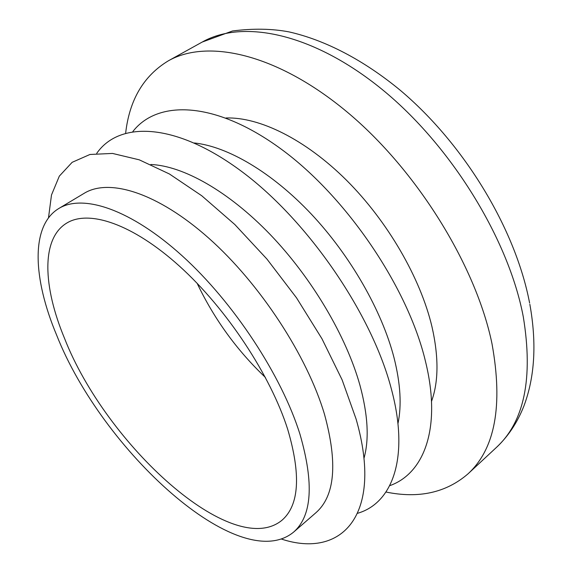 <?xml version="1.0" encoding="UTF-8"?>
<svg xmlns="http://www.w3.org/2000/svg" width="572" height="572" viewBox="0 0 572 572"><rect width="100%" height="100%" fill="white"/><g stroke="black" fill="none" stroke-linecap="round" stroke-linejoin="round"><path stroke-width="0.86" d="M431.517 401.365C438.645 381.717 438.788 356.835 431.967 326.726C420.477 278.099 387.673 221.307 346.525 180.259C305.298 139.246 259.359 116.867 225.983 117.982M125.654 133.097C129.429 99.885 143.643 75.804 168.297 60.854C207.472 38.546 277.012 53.632 346.939 111.855C416.766 169.913 475.976 265.673 492.006 343.793C503.167 405.598 495.13 448.984 467.903 473.945C446.031 492.735 418.725 498.763 385.986 492.034M194.423 142.979C227.692 146.525 271.857 172.251 311.211 213.978C350.493 255.763 381.896 310.818 394.008 357.672C400.5 383.469 401.816 405.448 397.955 423.602M132.861 131.531C157.758 99.385 215.766 101.001 281.31 149.192C346.746 197.104 407.958 287.609 425.446 361.247C441.856 427.792 424.209 473.566 389.718 485.678M287.695 429.307C270.585 375.396 226.619 308.737 179.629 266.295C132.568 223.766 88.703 209.388 66.602 223.166C40.912 238.817 42.993 286.708 64.514 338.317C105.934 444.544 232.74 560.846 282.032 520.198C299.227 505.205 301.115 474.903 287.695 429.307M56.635 335.106C101.895 450.157 239.239 576.669 293.586 532.132C312.012 515.973 314.15 483.369 299.993 434.32C281.696 375.618 233.705 302.452 182.289 255.92C130.795 209.273 82.94 193.658 58.844 208.473C30.259 225.668 32.933 278.686 56.635 335.106M58.844 208.473L84.234 193.272C109.188 177.956 157.565 192.65 208.859 238.245C260.067 283.733 307.178 355.891 324.503 414.335C337.845 463.198 334.985 495.988 315.923 512.719L293.586 532.132M150.836 164.493C183.033 165.816 228.421 191.119 270.206 234.534C311.919 277.985 346.375 336.422 359.988 385.406C367.975 415.05 369.297 439.368 363.971 458.351M96.725 153.36C119.391 120.599 176.147 122.315 242.449 172.05C308.637 221.478 372.293 314.757 391.513 389.539C409.688 457.772 392.463 503.138 357.743 513.248M48.491 217.868L51.494 194.973L59.324 176.133L72.151 162.319L89.954 154.476L112.505 153.432L139.282 159.831L169.419 173.981L201.744 195.753L234.799 224.503L266.945 259.073L296.518 297.833L321.986 338.803L342.127 379.887L356.099 419.062C384.012 516.287 341.012 558.815 281.445 539.06M197.14 283.312C214.092 318.897 236.844 350.271 265.401 377.434M529.844 304.275C536.815 343.143 534.827 377.084 523.873 406.099C517.381 422.544 508.186 436.357 496.296 447.547C524.309 421.814 533.311 378.271 523.308 316.909C508.751 239.418 451.151 145.574 381.953 89.296C312.655 32.854 242.585 19.119 202.202 42.063L168.297 60.854M496.296 447.547L467.903 473.945M202.202 42.063L232.475 30.988C252.996 28.335 271.822 28.636 288.96 31.882C325.318 40.083 363.849 60.21 400.379 90.369C464.378 144.316 515.529 228.943 529.615 303.06"/></g></svg>
